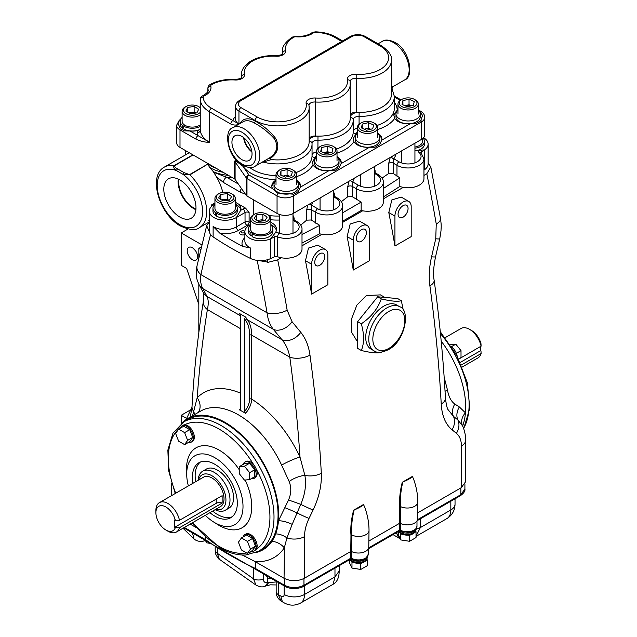 <?xml version="1.0" encoding="UTF-8"?>
<svg xmlns="http://www.w3.org/2000/svg" width="637" height="637" viewBox="0 0 637 637"><rect width="100%" height="100%" fill="white"/><g stroke="black" fill="none" stroke-linecap="round" stroke-linejoin="round"><path stroke-width="0.96" d="M397.958 110.105A12.167 7.023 0 0 0 395.983 113.943L395.983 116.714A12.167 7.023 0 0 0 408.142 123.737A12.167 7.023 0 0 0 420.309 116.714L420.309 113.943A12.167 7.023 0 0 0 418.724 110.472L418.334 110.599M395.983 113.943A12.167 7.023 0 0 0 408.142 120.966A12.167 7.023 0 0 0 420.309 113.943M316.661 157.044A12.167 7.023 0 0 0 314.686 160.882L314.686 163.653A12.167 7.023 0 0 0 326.845 170.676A12.167 7.023 0 0 0 339.011 163.653L339.011 160.882A12.167 7.023 0 0 0 337.419 157.411L337.029 157.538M314.686 160.882A12.167 7.023 0 0 0 326.845 167.905A12.167 7.023 0 0 0 339.011 160.882M411.359 105.782A5.725 3.304 0 0 0 405.976 105.463A5.725 3.304 0 0 0 405.013 105.75M401.907 99.372L400.944 99.921A10.184 5.876 0 0 0 398.053 103.29A10.184 5.876 0 0 0 397.958 104.086A10.184 5.876 0 0 0 407.457 109.946A10.184 5.876 0 0 0 418.238 104.874A10.184 5.876 0 0 0 418.334 104.086A10.184 5.876 0 0 0 415.348 99.921L414.384 99.372A8.83 5.096 0 0 0 401.907 99.372A8.83 5.096 0 0 0 399.399 102.286A8.83 5.096 0 0 0 406.963 108.027A8.83 5.096 0 0 0 416.893 103.656A8.83 5.096 0 0 0 414.384 99.372M407.258 106.753L402.035 104.42L402.918 100.638L409.034 99.197L414.257 101.53L413.373 105.312L407.258 106.753M402.918 104.818L402.918 100.638M404.917 105.71L409.034 104.739L409.034 99.197M409.034 104.739L411.375 105.782M330.062 152.721A5.725 3.304 0 0 0 324.679 152.394A5.725 3.304 0 0 0 323.715 152.689M320.602 146.311L319.647 146.86A10.184 5.876 0 0 0 316.756 150.228A10.184 5.876 0 0 0 316.661 151.017A10.184 5.876 0 0 0 326.16 156.885A10.184 5.876 0 0 0 336.941 151.813A10.184 5.876 0 0 0 337.029 151.017A10.184 5.876 0 0 0 334.051 146.86L333.087 146.311A8.83 5.096 0 0 0 320.602 146.311A8.83 5.096 0 0 0 318.102 149.225A8.83 5.096 0 0 0 325.658 154.958A8.83 5.096 0 0 0 335.595 150.595A8.83 5.096 0 0 0 333.087 146.311M325.961 153.692L320.73 151.359L321.621 147.577L327.737 146.128L332.96 148.461L332.076 152.243L325.961 153.692M321.621 151.757L321.621 147.577M323.62 152.649L327.737 151.678L327.737 146.128M327.737 151.678L330.077 152.721M414.934 147.028A10.184 5.876 0 0 0 422.498 141.342L422.498 138.715M185.144 125.401L183.751 126.222L183.751 128.993A12.167 7.023 0 0 0 200.241 129.311M182.11 117.375A12.167 7.023 0 0 0 180.136 121.221L180.136 123.992A12.167 7.023 0 0 0 182.5 128.156L183.751 127.623M183.751 126.222A12.167 7.023 0 0 0 200.241 126.54M180.136 121.221A12.167 7.023 0 0 0 182.5 125.385L182.5 128.156M184.101 124.709L182.5 125.385M264.275 220.76A5.725 3.304 0 0 0 259.609 220.091A5.725 3.304 0 0 0 257.388 220.641M254.012 221.127A8.83 5.096 0 0 0 266.465 221.652A8.83 5.096 0 0 0 267.365 214.462A8.83 5.096 0 0 0 266.935 214.191A8.83 5.096 0 0 0 254.45 214.191A8.83 5.096 0 0 0 254.012 221.127M254.45 214.191L253.486 214.749A10.184 5.876 0 0 0 250.508 218.905A10.184 5.876 0 0 0 252.985 222.751A10.184 5.876 0 0 0 264.244 224.415A10.184 5.876 0 0 0 270.876 218.905A10.184 5.876 0 0 0 268.392 215.059A10.184 5.876 0 0 0 267.89 214.749L266.935 214.191M250.508 218.905L250.508 228.882A10.184 5.876 0 0 0 252.985 232.728A10.184 5.876 0 0 0 264.244 234.392A10.184 5.876 0 0 0 270.876 228.882L270.876 218.905M265.016 220.681L258.526 221.397L254.203 218.515L256.369 214.908L262.858 214.191L267.182 217.074L265.016 220.681M256.369 219.956L256.369 214.908M256.998 220.386L262.858 219.733L262.858 214.191M264.379 220.752L262.858 219.733M276.012 180.51A12.167 7.023 0 0 0 274.029 184.348L274.029 187.119A12.167 7.023 0 0 0 286.196 194.142A12.167 7.023 0 0 0 298.363 187.119L298.363 184.348A12.167 7.023 0 0 0 296.77 180.876L296.38 181.004M274.029 184.348A12.167 7.023 0 0 0 286.196 191.371A12.167 7.023 0 0 0 298.363 184.348M289.413 176.186A5.725 3.304 0 0 0 284.03 175.868A5.725 3.304 0 0 0 283.067 176.154M279.954 169.776L278.998 170.334A10.184 5.876 0 0 0 276.108 173.702A10.184 5.876 0 0 0 276.012 174.49A10.184 5.876 0 0 0 285.511 180.359A10.184 5.876 0 0 0 296.293 175.279A10.184 5.876 0 0 0 296.38 174.49A10.184 5.876 0 0 0 293.402 170.334L292.439 169.776A8.83 5.096 0 0 0 279.954 169.776A8.83 5.096 0 0 0 277.453 172.699A8.83 5.096 0 0 0 285.01 178.432A8.83 5.096 0 0 0 294.947 174.06A8.83 5.096 0 0 0 292.439 169.776M285.312 177.158L280.081 174.825L280.973 171.042L287.088 169.601L292.311 171.934L291.428 175.716L285.312 177.158M280.973 175.223L280.973 171.042M282.971 176.115L287.088 175.143L287.088 169.601M287.088 175.143L289.421 176.186M457.207 356.33A9.34 5.391 -120 0 0 451.991 347.292M188.576 442.349A9.34 5.391 -120 0 0 191.379 442.046A9.34 5.391 -120 0 0 192.812 434.561A9.34 5.391 -120 0 0 186.705 426.328A9.34 5.391 -120 0 0 182.039 425.866A9.34 5.391 -120 0 0 180.375 428.144M191.379 442.046L192.398 441.457A9.34 5.391 -120 0 0 193.823 433.972A9.34 5.391 -120 0 0 187.724 425.739A9.34 5.391 -120 0 0 184.451 424.855A9.34 5.391 -120 0 0 183.05 425.277L182.039 425.866M251.384 478.61A9.34 5.391 -120 0 0 254.187 478.307A9.34 5.391 -120 0 0 255.612 470.823A9.34 5.391 -120 0 0 249.513 462.589A9.34 5.391 -120 0 0 244.839 462.128A9.34 5.391 -120 0 0 243.175 464.397M254.187 478.307L255.198 477.718A9.34 5.391 -120 0 0 256.265 469.158A9.34 5.391 -120 0 0 253.805 464.891A9.34 5.391 -120 0 0 250.532 462A9.34 5.391 -120 0 0 245.858 461.538L244.839 462.128M251.384 551.132A9.34 5.391 -120 0 0 254.187 550.83A9.34 5.391 -120 0 0 255.612 543.345A9.34 5.391 -120 0 0 249.513 535.112A9.34 5.391 -120 0 0 244.839 534.65A9.34 5.391 -120 0 0 243.175 536.919M254.187 550.83L255.198 550.241A9.34 5.391 -120 0 0 256.265 549.245A9.34 5.391 -120 0 0 250.532 534.523A9.34 5.391 -120 0 0 245.858 534.061L244.839 534.65M403.062 217.185A7.063 4.077 120 0 0 407.704 210.887A7.063 4.077 120 0 0 406.525 205.249A7.063 4.077 120 0 0 403.062 205.647A7.063 4.077 120 0 0 398.467 211.803A7.063 4.077 120 0 0 399.455 217.488A7.063 4.077 120 0 0 403.062 217.185M361.402 241.24A7.063 4.077 120 0 0 366.036 234.942A7.063 4.077 120 0 0 364.858 229.304A7.063 4.077 120 0 0 361.402 229.702A7.063 4.077 120 0 0 356.808 235.857A7.063 4.077 120 0 0 357.795 241.542A7.063 4.077 120 0 0 361.402 241.24M319.734 265.295A7.063 4.077 120 0 0 324.368 258.996A7.063 4.077 120 0 0 323.19 253.367A7.063 4.077 120 0 0 319.734 253.757A7.063 4.077 120 0 0 315.14 259.912A7.063 4.077 120 0 0 316.127 265.597A7.063 4.077 120 0 0 319.734 265.295M383.753 306.174A25.504 14.723 120 0 0 367.095 328.644A25.504 14.723 120 0 0 371.005 349.084L374.054 350.844A25.504 14.723 -60 0 1 370.145 330.412A25.504 14.723 -60 0 1 386.802 307.934A25.504 14.723 -60 0 1 399.558 306.668L396.509 304.908A25.504 14.723 120 0 0 383.753 306.174M403.309 310.299L401.334 300.688C397.679 301.834 391.007 301.245 381.316 298.896C377.661 308.969 370.989 317.266 361.298 323.803C364.332 334.449 364.332 343.343 361.298 350.493C371.021 352.842 377.693 353.439 381.316 352.285M384.852 297.423L380.44 294.883L366.331 295.576L356.863 305.115L351.536 318.938L351.839 332.657L357.636 342.029M241.519 232.632A1.959 1.131 0 0 0 244.29 232.632A1.959 1.131 0 0 0 244.29 231.032L244.887 231.374L244.29 231.032A1.959 1.131 0 0 0 241.519 231.032A1.959 1.131 0 0 0 241.519 232.632M244.879 234.599A3.392 1.959 180 0 1 240.507 234.392A3.392 1.959 180 0 1 239.512 233.007A3.392 1.959 180 0 1 240.507 231.621L241.519 231.032M415.451 531.043A8.337 4.809 180 0 1 414.663 532.476A8.337 4.809 180 0 1 410.921 534.634A8.337 4.809 180 0 1 407.72 535.136A8.337 4.809 180 0 1 402.608 534.339A8.337 4.809 180 0 1 401.31 533.734A8.337 4.809 180 0 1 400.259 532.986A8.337 4.809 180 0 1 398.993 531.154A2.301 1.33 60 0 0 399.479 530.095L399.479 523.359M366.673 559.206A8.337 4.809 180 0 1 365.885 560.64A8.337 4.809 180 0 1 362.142 562.797A8.337 4.809 180 0 1 358.934 563.299A8.337 4.809 180 0 1 353.822 562.503A8.337 4.809 180 0 1 352.532 561.898A8.337 4.809 180 0 1 351.473 561.149A8.337 4.809 180 0 1 350.215 559.318L351.99 559.31C359.945 562.511 365.351 560.831 368.202 554.27L368.202 549.03M416.072 528.965L416.072 529.156A8.87 5.12 180 0 1 410.602 533.886A8.87 5.12 180 0 1 400.936 532.779A8.87 5.12 180 0 1 399.025 531.139M415.698 529.466A8.87 5.12 180 0 1 400.936 531.6A8.87 5.12 180 0 1 400.004 530.971M367.294 557.12L367.294 557.319A8.87 5.12 180 0 1 361.824 562.049A8.87 5.12 180 0 1 352.157 560.942A8.87 5.12 180 0 1 350.246 559.302M366.912 557.622A8.87 5.12 180 0 1 352.157 559.764A8.87 5.12 180 0 1 351.226 559.135M471.555 330.507L469.525 329.337L471.555 330.507A14.102 8.138 60 0 1 480.999 343.773L481.094 346.178A16.976 9.802 -120 0 0 469.525 329.337L469.525 329.337A16.976 9.802 -120 0 0 461.037 328.493L445.215 337.626M179.475 527.707L222.13 503.079A4.515 2.604 0 0 0 216.214 503.318L174.689 527.285L174.689 519.896L175.318 520.262A14.102 8.138 -120 0 0 165.875 506.988A14.102 8.138 -120 0 0 155.906 512.745A14.102 8.138 -120 0 0 165.875 530.016A14.102 8.138 -120 0 0 175.318 527.651L179.475 527.707A16.976 9.802 60 0 1 176.393 532.03A16.976 9.802 60 0 1 167.905 531.186L165.875 530.016L167.905 531.186M155.906 512.745L155.906 510.404A16.976 9.802 60 0 1 159.425 502.633A16.976 9.802 60 0 1 167.905 503.469A16.976 9.802 60 0 1 179.475 520.31L222.13 495.69L222.13 503.079M215.513 509.449A19.691 11.37 -120 0 0 225.824 497.808A19.691 11.37 -120 0 0 212.01 475.791A19.691 11.37 -120 0 0 198.537 480.043M198.123 480.282A22.566 13.027 60 0 1 202.765 471.149A22.566 13.027 60 0 1 214.048 472.272A22.566 13.027 60 0 1 228.787 492.154A22.566 13.027 60 0 1 225.331 510.237A22.566 13.027 60 0 1 215.099 509.688M176.393 532.03L220.498 506.566A16.976 9.802 -120 0 0 223.101 492.966A16.976 9.802 -120 0 0 212.01 478.005A16.976 9.802 -120 0 0 203.529 477.169L159.425 502.633M202.765 471.149L206.332 469.095A22.566 13.027 60 0 1 217.615 470.21A22.566 13.027 60 0 1 232.354 490.092A22.566 13.027 60 0 1 228.898 508.175L225.331 510.237M462.191 367.031L478.013 357.89A16.976 9.802 -120 0 0 481.094 353.567L480.999 351.17L480.37 350.804L480.37 346.592M461.331 364.977L481.094 353.567M458.64 359.141L481.094 346.178M188.361 485.92A39.812 22.988 60 0 1 186.737 475.56A39.812 22.988 60 0 1 214.86 457.716A39.812 22.988 60 0 1 243.008 506.479A39.812 22.988 60 0 1 214.86 522.73A39.812 22.988 60 0 1 213.499 521.91A39.812 22.988 60 0 1 205.337 515.317M186.737 475.56L186.545 470.767A46.135 26.635 60 0 1 219.128 450.088A46.135 26.635 60 0 1 239.233 469.7M245.126 480.019A46.135 26.635 60 0 1 248.342 521.385A46.135 26.635 60 0 1 219.128 525.429A46.135 26.635 60 0 1 217.551 524.474L213.499 521.91M232.059 516.83A31.762 18.338 60 0 1 217.615 514.569A31.762 18.338 60 0 1 212.678 511.081M195.702 481.683A31.762 18.338 60 0 1 200.416 462.024M192.947 483.276A31.762 18.338 60 0 1 198.975 462.717A31.762 18.338 60 0 1 214.86 464.293A31.762 18.338 60 0 1 235.61 492.282A31.762 18.338 60 0 1 230.737 517.73A31.762 18.338 60 0 1 214.86 516.161A31.762 18.338 60 0 1 209.923 512.674M402.273 482.273L412.354 476.452L413.333 478.435C416.311 486.541 417.8 494.416 417.8 502.067A10.351 5.876 179.2 0 1 417.8 502.075L417.553 518.98A10.351 5.972 180 0 1 414.52 523.128A10.351 5.972 180 0 1 400.283 523.343L399.495 523.351A1293.452 746.779 -120 0 0 399.741 506.59C399.208 499.066 400.052 490.96 402.273 482.273L402.815 482.018C400.729 490.84 399.972 499.026 400.538 506.582A1293.994 747.09 60 0 1 400.283 523.343M412.354 476.452A10.351 1.839 157.3 0 1 409.034 479.048A10.351 1.839 157.3 0 1 402.815 482.018M353.623 510.213L363.448 504.536L364.555 506.71C367.533 514.863 369.022 522.794 369.022 530.486A10.351 5.876 179.2 0 1 369.022 530.494L368.775 547.135A10.351 5.972 180 0 1 365.742 551.284A10.351 5.972 180 0 1 351.505 551.507L350.716 551.515A1293.452 746.779 -120 0 0 350.963 535C350.398 527.356 351.282 519.091 353.623 510.213L354.156 509.958C351.958 518.956 351.154 527.301 351.751 534.992A1293.994 747.09 60 0 1 351.505 551.507L351.513 558.259A9.77 5.645 0 0 0 362.166 559.477A9.77 5.645 0 0 0 368.202 554.27M363.448 504.536A10.351 1.823 157.3 0 1 360.16 507.076A10.351 1.823 157.3 0 1 354.156 509.958M258.526 551.308L262.587 548.959A74.736 43.149 -120 0 0 274.045 489.073A74.736 43.149 -120 0 0 225.227 423.223A74.736 43.149 -120 0 0 187.859 419.52L183.79 421.869A74.736 43.149 60 0 1 221.158 425.564A74.736 43.149 60 0 1 269.984 491.422A74.736 43.149 60 0 1 258.526 551.308L245.763 555.002C237.466 555.392 228.787 552.972 219.725 547.748L192.223 522.897M256.353 552.43A75.636 43.666 -120 0 0 271.872 541.386A14.372 11.299 -146 0 1 284.317 547.844A87.914 50.761 60 0 1 255.118 561.579L242.275 555.018M271.872 541.386A75.636 43.666 -120 0 0 275.662 533.902A75.636 43.666 -120 0 0 278.473 520.803A75.636 43.666 -120 0 0 225.227 422.482A75.636 43.666 -120 0 0 187.405 418.732A75.636 43.666 -120 0 0 181.736 423.183M245.5 413.349L244.536 411.502C247.785 407.576 249.473 403.436 249.616 399.096A1.433 0.828 0 0 1 251.647 399.096A90.008 51.971 60 0 1 299.995 457.071A1279.08 738.482 -120 0 0 289.803 357.15L251.647 335.126L251.647 399.096C251.44 404.161 249.393 408.914 245.5 413.349A76.838 44.359 -120 0 0 242.498 411.526A76.838 44.359 -120 0 0 239.504 409.894L240.468 408.771M309.98 355.088A14.372 6.776 -7.8 0 1 289.803 357.15C288.521 350.135 285.917 344.338 281.992 339.76L273.313 329.313C269.969 325.061 267.882 319.559 267.054 312.807A14.372 6.322 -9.7 0 0 287.144 310.147L292.065 321.717L300.768 332.323C305.609 338.287 308.674 345.875 309.98 355.088A1293.452 746.779 60 0 1 321.311 473.243A14.372 7.755 -3.1 0 1 304.868 475.353L299.995 457.071A14.372 1.807 -24.9 0 0 281.626 465.121A75.636 43.666 -120 0 0 238.437 414.854A75.636 43.666 -120 0 0 200.615 411.104L187.405 418.732M195.591 250.851L192.955 248.096M192.398 247.737A7.333 4.228 -120 0 0 188.735 247.371A7.333 4.228 -120 0 0 187.604 253.247A7.333 4.228 -120 0 0 192.398 259.705A7.333 4.228 -120 0 0 196.061 260.071A7.333 4.228 -120 0 0 197.183 254.195A7.333 4.228 -120 0 0 192.398 247.737M189.715 429.68L183.703 426.217L178.623 429.147L175.621 433.423L178.623 441.162L184.626 444.626L189.715 441.696L192.716 437.42L189.715 429.68L184.626 432.619L178.623 429.147M249.513 463.282L244.313 463.744L239.233 466.682L239.233 473.617L244.433 480.083L249.632 479.621L254.712 476.683L254.712 469.748L249.513 463.282L244.433 466.212L239.233 466.682M255.517 546.204L252.515 538.464L246.511 535L241.431 537.931L238.429 542.206L241.431 549.946L247.435 553.41L250.437 549.142L255.517 546.204L252.515 550.479L247.435 553.41M311.604 264.22L311.604 294.111L327.864 284.723L327.864 254.832A11.498 6.641 120 0 0 325.483 249.569A11.498 6.641 120 0 0 316.621 252.65A11.498 6.641 120 0 0 311.604 264.22L305.465 260.676A1293.452 746.779 60 0 1 311.604 294.111M401.334 300.688L397.679 298.57L377.661 296.786L357.636 321.685L357.636 348.383L361.298 350.493M381.316 298.896L377.661 296.786M361.298 323.803L357.636 321.685M325.483 249.569L317.871 245.173L308.491 248.064L305.465 260.676M353.272 270.056L369.532 260.668L369.532 230.777A11.498 6.641 120 0 0 367.151 225.514A11.498 6.641 120 0 0 358.289 228.595A11.498 6.641 120 0 0 353.272 240.165L353.272 270.056A1293.452 746.779 60 0 0 347.133 236.622L350.159 224.009L359.539 221.119L367.151 225.514M417.673 512.857L461.268 487.687A1293.452 746.779 -120 0 0 461.459 445.996C461.339 440.255 459.659 436.034 456.418 433.319L452.031 429.784C445.526 424.338 441.927 415.746 441.226 404.017A14.372 7.755 -3.1 0 0 445.43 398.141L445.43 398.141C443.376 359.531 439.602 320.188 434.123 280.105L434.123 280.105C433.009 274.929 433.494 267.102 435.581 256.623L439.793 238.628L441.003 230.833C441.099 226.979 441.632 226.971 440.493 218.419L430.819 166.99L428.12 162.961M441.226 404.017A1293.452 746.779 -120 0 0 429.895 285.854C428.661 276.697 429.219 267.014 431.575 256.799L435.74 238.764L436.257 224.057A14.372 6.322 -9.7 0 0 440.493 218.419M258.837 260.549L268.488 262.213L277.692 259.856L281.323 257.762M302.01 245.818L321.932 234.32M342.61 222.377L362.66 210.799M383.347 198.855L403.269 187.358M423.955 175.414L426.814 173.766L430.819 166.99M321.311 473.243C321.828 485.107 319.089 497.362 313.093 509.998L309.025 518.414C306.023 524.721 304.526 530.78 304.558 536.585A1293.452 746.779 60 0 1 304.367 578.277L350.716 551.515L350.7 558.259L351.513 558.259A2.301 1.33 120 0 0 351.99 559.31M368.895 541.02L399.495 523.351M394.932 246.001L411.191 236.614L411.191 206.722A11.498 6.641 120 0 0 408.811 201.459A11.498 6.641 120 0 0 399.956 204.533A11.498 6.641 120 0 0 394.932 216.11L394.932 246.001A1293.452 746.779 60 0 0 388.793 212.559L391.819 199.954L401.199 197.064L408.811 201.459M209.31 222.01L206.683 225.641L209.422 232.019M191.753 532.508L192.493 533.193A7.182 4.148 0 0 0 194.189 533.917M217.305 548.115L217.305 553.274L219.327 559.262L255.97 585.077L253.47 578.778A7.182 4.148 -0 0 0 263.312 578.953C263.479 581.764 264.817 582.982 267.333 582.616L276.171 581.979M205.496 540.518A7.182 3.583 -110 0 0 205.504 540.51L202.98 541.227C199.238 541.737 196.228 540.94 193.966 538.838L192.493 532.938M278.273 582.465L278.273 594.576L281.084 601.057L284.094 602.809A14.372 8.297 -60 0 1 281.116 596.232A4.308 2.492 -120 0 0 284.166 594.472L284.166 585.865M304.494 585.714L304.494 594.472A18.68 10.789 60 0 1 300.624 603.024L333.143 584.248L334.974 576.875L334.974 568.116M420.34 518.829L420.34 527.587L416.025 536.227M304.367 578.277C297.598 581.493 290.822 581.493 284.038 578.277A1279.08 738.482 -120 0 0 284.317 547.844L286.921 537.931A14.372 8.177 -0.7 0 0 304.558 536.585M255.118 561.579L284.038 578.277M190.168 524.084L195.87 527.372M461.459 445.996A14.372 8.177 -0.7 0 0 465.671 440.119L465.48 481.93L461.268 487.687M190.805 409.742L181.203 415.292L181.203 423.565M187.955 229.033L181.203 232.935L181.203 265.326L186.625 268.456L198.824 304.454M191.968 407.33L186.625 418.421L181.203 415.292M181.203 232.935L201.81 244.831M201.3 246.965L198.824 248.39L198.824 257.659M198.824 284.174L198.824 332.618M240.109 314.431L239.448 313.492L245.548 317.019L247.562 319.878L281.992 339.76A14.372 9.794 -39.6 0 0 300.768 332.323M210.584 234.543A1279.08 738.482 -120 0 0 200.942 274.643C200.161 280.415 200.798 285.073 202.845 288.625L207.033 296.476C208.498 299.685 208.618 304.048 207.391 309.574A14.372 9.579 -170.8 0 1 203.37 301.397L203.37 301.397C203.951 295.504 203.888 292.494 203.187 292.351L203.187 292.351A14.372 12.557 151.7 0 0 207.033 296.476L240.428 315.761M192.549 415.762L197.199 397.727A14.372 11.593 -135.1 0 1 198.29 412.45M289.15 481.508A14.372 5.462 -21.5 0 1 304.868 475.353C306.461 484.709 305.091 494.384 300.752 504.361L292.192 524.347A14.372 4.578 -157.3 0 0 278.473 520.803L288.513 500.045C291.284 493.651 291.499 487.472 289.15 481.508L281.626 465.121M444.156 377.239L447.493 390.099C448.655 396.732 451.1 401.382 454.802 404.033L459.349 406.963L465.456 412.848A75.636 43.666 -120 0 0 441.202 341.121M462.653 425.946L462.653 425.946A75.636 43.666 -120 0 0 465.456 412.848A14.372 11.737 154.9 0 0 462.558 425.882L462.558 425.898M257.165 260.382A1279.08 738.482 -120 0 1 267.054 312.807L200.942 274.643A14.372 9.889 -167.9 0 1 197.048 265.764A14.372 9.889 -167.9 0 1 197.048 265.756C196.292 268.177 196.124 271.903 196.546 276.944C196.554 278.321 197.343 280.79 198.927 284.373L203.187 292.351M292.065 321.717A14.372 9.682 -39.8 0 1 273.313 329.313L202.845 288.625A14.372 12.629 152.2 0 1 198.927 284.373M194.556 414.607A14.372 11.633 -161.5 0 0 193.433 411.016A14.372 8.807 -176.7 0 1 192 406.804L192 406.804C194.07 370.479 197.852 335.341 203.37 301.397M292.192 524.347L286.921 537.931A14.372 9.985 -152.3 0 0 275.662 533.902M456.418 433.319A14.372 11.506 -51.6 0 0 457.876 419.95L462.542 425.858C462.709 425.492 466.005 434.323 465.671 440.119L465.671 440.119M459.349 406.963A14.372 11.275 129.3 0 0 457.876 419.95L453.369 416.248L448.265 409.886C447.23 408.93 446.29 405.013 445.43 398.141M429.895 285.854A14.372 6.776 -7.8 0 0 434.123 280.105M431.575 256.799A14.372 1.608 13.4 0 0 435.581 256.623M435.74 238.764A14.372 1.513 12.9 0 0 439.793 238.628M288.513 500.045A14.372 0.597 -159.7 0 1 300.752 504.361A14.372 0.804 25.9 0 0 313.093 509.998M452.031 429.784A14.372 11.466 -51.7 0 0 453.369 416.248A14.372 10.614 131.2 0 1 454.802 404.033M445.056 391.301A14.372 3.671 168.9 0 1 447.493 390.099M240.468 409.153L239.504 409.894L240.468 409.153L240.468 316.43L239.799 313.842M244.536 411.502L244.536 318.779L245.548 317.019M198.824 248.39L200.703 249.473M207.742 222.815A13.926 8.042 0 0 0 208.498 222.711M174.689 527.285L175.318 527.651M175.318 520.262L179.475 520.31M395.481 533.177L398.388 534.467M368.202 552.032L368.927 548.513M253.47 568.196L253.47 578.778L217.305 553.274A7.182 4.148 180 0 1 215.195 550.336L215.863 554.485C217.703 557.837 218.857 559.429 219.327 559.262M202.98 541.227A7.182 4.889 -101.1 0 0 204.931 540.12M276.171 584.957L270.335 584.83L266.656 585.737A7.182 3.456 -111.6 0 0 268.177 582.433M266.656 585.737L264.108 586.526A7.182 4.833 -102.3 0 0 267.333 582.616L267.333 577.552M366.824 558.96L367.246 559.859L365.885 560.64M362.142 562.797L360.789 563.586L358.934 563.299M353.822 562.503L351.974 562.216L351.473 561.149M367.246 559.859L367.246 565.72L360.789 569.446L351.974 568.085L349.609 562.997L349.609 559.668M360.789 569.446L360.789 563.586M351.974 568.085L351.974 562.216M415.603 530.796L416.025 531.696L414.663 532.476M410.921 534.634L409.567 535.422L407.72 535.136M402.608 534.339L400.753 534.053L400.259 532.986M416.025 531.696L416.025 537.564L409.567 541.291L400.753 539.921L398.388 534.833L398.388 531.505M409.567 541.291L409.567 535.422M400.753 539.921L400.753 534.053M210.329 543.393L206.579 542.812L206.579 541.068M206.579 542.812L205.464 540.431M271.68 578.659L267.548 578.014L267.548 576.27M267.548 578.014L266.441 575.633M460.209 362.445L480.37 350.804M250.437 549.142L247.435 541.402L252.515 538.464M247.435 541.402L241.431 537.931M249.632 479.621L249.632 472.686L244.433 466.212M249.632 472.686L254.712 469.748M184.626 444.626L187.628 440.358L192.716 437.42M187.628 440.358L184.626 432.619M458.568 358.989L461.013 357.58L461.013 350.645L456.363 353.328M461.013 350.645L455.805 344.179L451.569 346.624M455.805 344.179L450.359 344.784M357.309 133.571A12.167 7.023 0 0 0 355.335 137.417L355.335 140.188A12.167 7.023 0 0 0 367.493 147.211A12.167 7.023 0 0 0 379.66 140.188L379.66 137.417A12.167 7.023 0 0 0 378.067 133.937L377.677 134.073M355.335 137.417A12.167 7.023 0 0 0 367.493 144.44A12.167 7.023 0 0 0 379.66 137.417M418.366 150.205A12.167 7.023 0 0 0 424.481 144.113L424.481 141.342A12.167 7.023 0 0 0 423.143 138.149M414.934 148.206A12.167 7.023 0 0 0 424.481 141.342M370.71 129.255A5.725 3.304 0 0 0 365.327 128.929A5.725 3.304 0 0 0 364.364 129.223M361.259 122.837L360.295 123.395A10.184 5.876 0 0 0 357.405 126.763A10.184 5.876 0 0 0 357.309 127.551A10.184 5.876 0 0 0 366.808 133.42A10.184 5.876 0 0 0 377.59 128.34A10.184 5.876 0 0 0 377.677 127.551A10.184 5.876 0 0 0 374.699 123.395L373.736 122.837A8.83 5.096 0 0 0 361.259 122.837A8.83 5.096 0 0 0 358.75 125.76A8.83 5.096 0 0 0 366.315 131.493A8.83 5.096 0 0 0 376.244 127.129A8.83 5.096 0 0 0 373.736 122.837M366.609 130.227L361.378 127.886L362.27 124.111L368.385 122.662L373.608 124.995L372.725 128.778L366.609 130.227M362.27 128.284L362.27 124.111M364.268 129.176L368.385 128.204L368.385 122.662M368.385 128.204L370.726 129.247M228.707 200.225A5.725 3.304 0 0 0 224.041 199.556A5.725 3.304 0 0 0 221.819 200.106M218.451 200.591A8.83 5.096 0 0 0 230.897 201.117A8.83 5.096 0 0 0 231.796 193.927A8.83 5.096 0 0 0 231.366 193.656A8.83 5.096 0 0 0 218.881 193.656A8.83 5.096 0 0 0 218.451 200.591M218.881 193.656L217.918 194.213A10.184 5.876 0 0 0 214.94 198.37A10.184 5.876 0 0 0 217.424 202.216A10.184 5.876 0 0 0 228.675 203.88A10.184 5.876 0 0 0 235.308 198.37A10.184 5.876 0 0 0 232.823 194.524A10.184 5.876 0 0 0 232.322 194.213L231.366 193.656M214.94 198.37L214.94 208.347A10.184 5.876 0 0 0 217.424 212.193A10.184 5.876 0 0 0 228.675 213.857A10.184 5.876 0 0 0 235.308 208.347L235.308 198.37M229.447 200.145L222.958 200.862L218.634 197.98L220.8 194.373L227.29 193.656L231.613 196.538L229.447 200.145M220.8 199.421L220.8 194.373M221.429 199.851L227.29 199.198L227.29 193.656M228.81 200.217L227.29 199.198M241.988 136.501A14.213 8.201 -120 0 0 235.037 135.713A14.213 8.201 -120 0 0 232.664 147.051A14.213 8.201 -120 0 0 241.988 159.712A14.213 8.201 -120 0 0 249.25 160.325A14.213 8.201 -120 0 0 251.233 148.891A14.213 8.201 -120 0 0 241.988 136.501M243.613 137.592A13.735 7.931 -120 0 0 251.91 151.956M244.138 138.014A13.019 7.517 -120 0 0 251.806 151.287M255.158 166.225C252.467 168.264 248.271 167.937 242.586 165.262C227.791 158.072 222.894 130.545 232.887 127.639A22.279 12.859 60 0 1 244.027 128.746A22.279 12.859 60 0 1 258.574 148.373A22.279 12.859 60 0 1 255.158 166.225L269.3 158.04C277.175 152.737 278.831 146.271 274.26 138.627C268.48 132.217 261.783 126.97 254.187 122.877A1.433 0.828 120 0 0 255.206 121.118C263.224 125.513 270.024 131.254 275.614 138.34C279.794 146.566 277.899 153.366 269.929 158.748L271.521 159.569L261.68 162.459M391.492 64.241L391.906 79.736L391.492 87.396M391.317 87.595C392.806 86.911 393.037 86.56 392.018 86.544M392.193 87.11L404.551 79.975A22.279 12.859 -120 0 0 407.967 62.123A22.279 12.859 -120 0 0 393.411 42.496A22.279 12.859 -120 0 0 382.272 41.389L378.075 43.818M393.777 114.564L394.669 118.426A14.372 8.297 0 0 0 397.982 121.412A14.372 8.297 0 0 0 410.18 123.753L415.698 123.777L420.372 121.078L420.89 120.226L422.514 115.615L420.133 111.164L418.31 109.994M393.777 114.509L397.233 110.145A14.372 8.297 0 0 1 397.958 109.691M396.556 111.809A14.372 8.297 0 0 0 393.857 115.838M357.309 133.157A14.372 8.297 0 0 0 356.075 133.969L353.121 138.34L353.861 141.637A14.372 8.297 0 0 0 357.333 144.878A14.372 8.297 0 0 0 369.532 147.227L375.05 147.243L379.724 144.543L381.722 140.188A14.372 8.297 0 0 0 381.866 139.009A14.372 8.297 0 0 0 377.677 133.157M355.908 135.275A14.372 8.297 0 0 0 353.193 139.399M316.661 156.622A14.372 8.297 0 0 0 314.925 157.849L312.472 162.069L313.054 164.816A14.372 8.297 0 0 0 316.685 168.351A14.372 8.297 0 0 0 328.883 170.692L334.401 170.716L339.075 168.017L341.074 163.653A14.372 8.297 0 0 0 341.217 162.483A14.372 8.297 0 0 0 337.029 156.622M315.259 158.748A14.372 8.297 0 0 0 312.528 162.945M276.012 180.096A14.372 8.297 0 0 0 271.824 185.948A14.372 8.297 0 0 0 272.62 188.671L276.036 192.127L278.273 193.067L293.753 194.181L298.427 191.482L300.425 187.119A14.372 8.297 0 0 0 300.568 185.948A14.372 8.297 0 0 0 296.38 180.096M274.611 182.214A14.372 8.297 0 0 0 271.864 186.537M341.758 41.421L334.473 37.217A28.745 16.594 0 0 0 315.594 32.376A2.874 1.656 0 0 0 313.229 32.981A18.68 10.789 180 0 1 296.157 36.803A2.874 1.656 0 0 0 293.705 37.28A28.745 16.594 0 0 0 285.567 50.729A8.623 4.977 180 0 1 276.068 56.215A28.745 16.594 0 0 0 244.409 74.489A8.623 4.977 180 0 1 234.91 79.975A28.745 16.594 0 0 0 211.619 84.673A2.874 1.656 0 0 0 210.791 86.091A18.68 10.789 180 0 1 204.166 95.948A2.874 1.656 0 0 0 203.123 97.31A28.745 16.594 0 0 0 211.508 108.21L238.947 124.048C236.653 125.378 233.946 125.378 230.817 124.048L209.469 111.73L209.469 142.242C205.218 142.393 200.727 141.366 195.989 139.145A2.874 1.656 -60 0 1 198.019 135.625A34.494 19.914 180 0 1 197.382 132.679A8.623 4.977 180 0 1 198.115 130.402A14.372 8.297 0 0 1 190.025 131.015L209.469 142.242A31.619 18.258 0 0 1 200.249 130.251A2.874 2.341 -5 0 1 197.382 132.679M195.989 139.145L180 129.916L180 147.402L234.464 178.846L234.464 161.36L236.024 159.791M350.151 81.902A31.619 18.258 180 0 1 350.334 83.861A31.619 18.258 180 0 1 315.331 102.008A5.749 3.32 0 0 0 308.961 105.312A2.874 2.333 169.4 0 1 308.993 105.662A31.619 18.258 180 0 1 309.176 107.621L309.176 141.653A31.619 18.258 180 0 1 271.521 159.569M391.492 83.423L391.492 94.125A31.619 18.258 180 0 1 359.149 112.375L359.077 116.38A34.494 19.914 180 0 0 394.367 96.474L392.066 88.774L391.492 90.096M391.492 83.312L391.492 60.101A31.619 18.258 180 0 1 356.481 78.247A5.749 3.32 0 0 0 350.119 81.544L350.334 117.893A31.619 18.258 180 0 1 317.99 136.143A31.619 18.258 180 0 1 315.331 136.039A5.749 3.32 0 0 0 309.176 138.436M350.334 117.104A8.623 4.977 180 0 1 359.149 112.375A31.619 18.258 180 0 1 356.481 112.279A5.749 3.32 0 0 0 350.334 114.676M234.464 161.36A2.874 1.656 180 0 1 235.101 161.917C235.586 160.922 238.166 162.347 242.824 166.185L249.011 175.04A2.874 1.656 -60 0 0 246.981 178.559L246.981 196.045L277.055 213.411L277.055 195.925L246.981 178.559A2.874 1.656 0 0 1 246.344 178.01L235.101 161.917L235.101 179.395L246.344 195.495L246.344 178.01A2.874 2.174 -34.9 0 1 249.011 175.04L272.62 188.671M293.315 213.411L421.36 139.479L421.36 121.993L293.315 195.925L293.315 213.411A11.498 6.641 180 0 1 277.055 213.411M420.89 120.226A2.874 1.656 -120 0 1 421.36 121.993A11.498 6.641 180 0 0 424.728 117.304L424.728 134.789A11.498 6.641 180 0 1 421.36 139.479M246.981 196.045A2.874 1.656 180 0 1 246.344 195.495M235.101 179.395A2.874 1.656 0 0 0 234.464 178.846M180 147.402A11.498 6.641 180 0 1 176.632 142.712L176.632 125.226A11.498 6.641 180 0 0 180 129.916A2.874 1.656 120 0 1 180.311 128.499L184.165 130.832L190.025 131.015M235.579 116.722A14.372 8.297 180 0 0 232.847 120.528A2.874 1.656 120 0 0 230.817 124.048M200.241 129.51L198.115 130.402M180.311 128.499L177.93 123.204L180.064 119.637A11.116 6.418 180 0 1 180.271 119.517L180.574 119.342M243.438 165.724A2.874 1.656 -60 0 1 242.824 166.185L243.764 165.891M180.064 119.637A14.372 8.297 0 0 0 177.946 123.602M300.537 186.537A14.372 8.297 0 0 0 297.79 182.214M341.185 163.064A14.372 8.297 0 0 0 338.438 158.748M381.834 139.599A14.372 8.297 0 0 0 379.087 135.275M422.49 116.181A14.372 8.297 0 0 0 419.735 111.809M359.077 124.239L359.077 116.38A5.749 3.32 0 0 0 353.201 119.7A2.874 2.349 177.7 0 1 353.201 119.78A34.494 19.914 180 0 1 353.209 120.234A34.494 19.914 180 0 1 317.919 140.148A5.749 3.32 0 0 0 312.042 143.46A2.874 2.349 177.7 0 1 312.042 143.54A34.494 19.914 180 0 1 312.05 144.002A34.494 19.914 180 0 1 263.224 162.109A1.433 0.836 75.4 0 0 262.946 161.734M269.3 158.04L269.929 158.748M195.758 113.044A5.725 3.304 0 0 0 190.933 112.47A5.725 3.304 0 0 0 189.054 112.956M200.241 107.916A8.83 5.096 0 0 0 198.664 106.602A8.83 5.096 0 0 0 198.537 106.53A8.83 5.096 0 0 0 186.06 106.53L185.096 107.08A10.184 5.876 0 0 0 182.11 111.244L182.11 121.221A10.184 5.876 0 0 0 184.945 125.29A10.184 5.876 0 0 0 200.241 124.9M182.11 111.244A10.184 5.876 0 0 0 184.945 115.313A10.184 5.876 0 0 0 200.241 114.915M200.241 107.565A10.184 5.876 0 0 0 199.644 107.167A10.184 5.876 0 0 0 199.5 107.08A10.184 5.876 0 0 0 199.349 107M186.06 106.53A8.83 5.096 0 0 0 185.932 113.657A8.83 5.096 0 0 0 200.241 112.351M196.873 112.884L190.455 113.792L185.877 111.045L187.724 107.382L194.142 106.467L198.712 109.222L196.873 112.884M187.724 112.152L187.724 107.382M188.759 112.773L194.142 112.008L194.142 106.467M195.838 113.036L194.142 112.008M253.534 233.07L252.141 233.883L252.141 236.653A12.167 7.023 0 0 0 265.382 238.134A12.167 7.023 0 0 0 272.859 231.653L272.859 228.882A12.167 7.023 0 0 0 270.876 225.044M250.508 225.044A12.167 7.023 0 0 0 248.526 228.882L248.526 231.653A12.167 7.023 0 0 0 250.898 235.817L252.141 235.292M252.141 233.883A12.167 7.023 0 0 0 265.382 235.364A12.167 7.023 0 0 0 272.859 228.882M248.526 228.882A12.167 7.023 0 0 0 250.898 233.046L250.898 235.817M252.491 232.37L250.898 233.046M217.965 212.535L216.572 213.347L216.572 216.118A12.167 7.023 0 0 0 229.814 217.599A12.167 7.023 0 0 0 237.29 211.118L237.29 208.347A12.167 7.023 0 0 0 235.308 204.509M214.94 204.509A12.167 7.023 0 0 0 212.957 208.347L212.957 211.118A12.167 7.023 0 0 0 215.33 215.282L216.572 214.757M216.572 213.347A12.167 7.023 0 0 0 229.814 214.828A12.167 7.023 0 0 0 237.29 208.347M212.957 208.347A12.167 7.023 0 0 0 215.33 212.511L215.33 215.282M216.922 211.834L215.33 212.511M414.934 150.77A15.806 9.125 0 0 0 418.127 150.26L424.497 149.934L424.497 169.761A15.806 9.125 0 0 0 428.12 163.948L428.12 144.113A15.806 9.125 180 0 1 424.497 149.934A1149.737 663.794 180 0 1 421.63 151.925L421.63 153.334M179.897 179.929A22.757 13.138 -120 0 0 168.765 178.663A22.757 13.138 -120 0 0 164.967 196.817A22.757 13.138 -120 0 0 179.897 217.082A22.757 13.138 -120 0 0 191.514 218.069A22.757 13.138 -120 0 0 194.699 199.755A22.757 13.138 -120 0 0 179.897 179.929M178.209 179.053A22.168 12.804 -120 0 0 193.736 208.618A22.168 12.804 -120 0 0 195.901 209.692M178.822 179.347A21.332 12.31 -120 0 0 193.736 207.933A21.332 12.31 -120 0 0 195.957 209.016M189.547 174.618A1.433 0.828 60 0 1 189.874 174.872A34.971 20.193 60 0 1 199.421 227.624C196.108 230.658 189.802 230.132 180.494 226.031C159.744 214.988 147.346 175.987 164.45 167.045A34.971 20.193 60 0 1 173.997 165.7C173.288 167.531 174.156 169.187 176.616 170.676A32.097 18.537 -120 0 0 157.259 187.334A32.097 18.537 -120 0 0 179.897 224.718A32.097 18.537 -120 0 0 202.534 213.475A32.097 18.537 -120 0 0 183.185 174.466A1.433 0.828 -60 0 1 184.204 172.707L189.547 174.618L208.06 163.932L189.874 174.872L183.185 174.466L176.616 170.676A1.433 0.828 120 0 1 177.627 168.916C175.708 168.072 174.61 167.045 174.323 165.827L193.122 154.974M240.698 210.345L243.008 209.008A5.749 3.32 180 0 1 245.587 208.148L238.883 204.278A15.806 9.125 0 0 1 240.929 208.769A15.806 9.125 0 0 1 240.698 210.345L236.303 217.575L236.303 226.963A2.874 1.656 -120 0 0 238.334 230.483A18.68 10.789 180 0 1 219.869 233.206L213.124 226.446A15.806 9.125 0 0 0 213.944 226.963A15.806 9.125 0 0 0 236.303 226.963L245.038 221.915L245.038 212.527L236.303 217.575A15.806 9.125 180 0 1 219.072 219.55A15.806 9.125 180 0 1 209.31 211.118L209.31 230.952A15.806 9.125 0 0 0 213.124 236.892A344.92 199.134 0 0 0 250.397 258.415A15.806 9.125 0 0 0 270.765 258.518A1149.737 663.794 0 0 0 274.221 256.862L274.221 237.036A1149.737 663.794 180 0 1 270.765 238.692A15.806 9.125 180 0 1 253.956 239.91A15.806 9.125 180 0 1 244.879 231.653L244.879 241.041A15.806 9.125 0 0 0 249.513 247.498A15.806 9.125 0 0 0 250.397 247.968L242.761 246.423A18.68 10.789 180 0 1 244.879 237.641M223.117 172.293A33.052 19.086 180 0 1 209.979 167.642A33.052 19.086 180 0 1 209.565 167.404L208.012 164.394M235.308 202.216L238.883 204.278M245.587 208.148L249.107 212.527L249.107 221.915L250.508 222.727M245.444 194.205L240.197 192.127A4.308 2.492 -60 0 1 241.479 188.528M240.197 192.127L223.46 182.469L216.413 176.783L213.363 171.695A33.052 19.086 0 0 0 228.444 175.366M222.783 192.342A34.971 20.193 -120 0 0 216.413 176.783M214.94 202.964L211.54 204.923A34.971 20.193 60 0 1 211.667 206.332M209.31 219.622A34.971 20.193 60 0 1 208.586 220.816L209.31 221.238M209.565 167.404L213.363 171.695M189.245 152.737A34.971 20.193 -120 0 0 188.839 152.96L164.45 167.045M209.31 211.118A15.806 9.125 180 0 1 212.615 205.536L211.54 204.923M219.869 233.206A344.92 199.134 0 0 0 242.761 246.423M342.61 212.806L361.155 202.08L361.155 210.465A1149.737 663.794 0 0 1 342.61 221.19M383.347 196.96A1149.737 663.794 0 0 0 399.821 186.434L399.821 177.834L393.172 173.439L388.681 173.479L388.681 163.422A2.874 1.656 180 0 1 393.172 163.112L393.833 158.788L399.001 161.774A12.931 7.469 0 0 0 416.272 162.308A12.931 7.469 0 0 0 419.011 152.442A2.874 1.975 -48.2 0 1 420.922 152.649L423.955 158.844A15.806 9.125 180 0 1 414.193 167.276A15.806 9.125 180 0 1 396.97 165.294L396.97 176.17M383.347 188.488L399.821 177.834M361.155 202.08L352.285 196.682L347.73 196.777L347.73 186.768A2.874 1.656 180 0 1 352.285 186.386L352.731 181.951L358.392 185.224A12.931 7.469 0 0 0 376.682 185.224A12.931 7.469 0 0 0 376.682 174.657L374.285 173.272M341.36 201.666L347.73 196.777M382.065 178.105L388.681 173.479M374.285 171.003A2.874 1.656 180 0 1 375.097 170.652L374.285 168.319M390.25 157.443L388.681 163.422M333.637 194.826A2.874 1.656 180 0 1 334.56 194.365L333.637 191.904M348.949 181.282L347.73 186.768M423.955 170.143A1149.737 663.794 0 0 0 424.497 169.761M302.01 234.48L319.702 225.323L319.702 233.787A1149.737 663.794 0 0 1 302.01 243.063M319.702 225.323L311.254 219.988L306.652 220.147L306.652 210.17A2.874 1.656 180 0 1 311.254 209.732L311.517 205.194L317.656 208.737A12.931 7.469 0 0 0 335.954 208.737A12.931 7.469 0 0 0 335.954 198.179L333.637 196.841M300.76 225.124L306.652 220.147M292.988 218.762A2.874 1.656 180 0 1 294.135 218.013L292.988 215.338M307.615 205.154L306.652 210.17M423.557 137.703A15.806 9.125 180 0 1 428.12 144.113M244.879 231.653A15.806 9.125 180 0 1 249.513 225.203L250.508 224.208M423.955 158.844L423.955 178.671A15.806 9.125 180 0 1 415.834 186.649A15.806 9.125 180 0 1 399.821 186.434M374.285 172.301L378.123 174.514C381.778 176.943 383.514 179.53 383.347 182.286L383.347 202.12A15.806 9.125 180 0 1 361.155 210.465M333.637 195.87L337.387 198.035C341.042 200.464 342.786 203.052 342.61 205.807L342.61 225.633A15.806 9.125 180 0 1 319.702 233.787M292.988 219.287L296.778 221.477C300.425 223.898 302.169 226.485 302.01 229.248L302.01 249.083A15.806 9.125 180 0 1 293.761 257.093A15.806 9.125 180 0 1 277.621 256.743A2.874 1.656 0 0 0 274.221 256.862M270.765 258.518L270.765 238.692L275.391 232.664A15.806 9.125 0 0 0 276.498 229.304A15.806 9.125 0 0 0 270.876 222.329M213.881 172.388L226.509 177.19L238.318 184.005M223.46 182.469A4.308 2.492 -60 0 1 226.509 177.19A34.494 19.914 180 0 0 232.258 177.572M391.365 156.798A2.874 2.182 -145.8 0 0 393.833 158.788A35.927 20.742 180 0 0 395.951 154.146M350.446 180.422A2.874 2.222 -149.5 0 0 352.731 181.951A35.927 20.742 180 0 0 354.283 178.201M309.471 204.079A2.874 2.253 -153 0 0 311.517 205.194A35.927 20.742 180 0 0 312.624 202.263M214.94 203.426L213.435 204.979A15.806 9.125 0 0 1 214.94 204.143M240.802 209.947A15.806 9.125 0 0 0 235.308 204.143M276.37 230.483A15.806 9.125 0 0 0 270.876 224.67M250.508 224.67A15.806 9.125 0 0 0 249.513 225.203M388.841 311.453A22.629 13.066 120 0 0 372.836 339.171A22.629 13.066 120 0 0 388.841 348.407A22.629 13.066 120 0 0 404.837 320.69A22.629 13.066 120 0 0 388.841 311.453M463.609 428.39A74.736 43.149 -120 0 0 440.47 333.661M253.805 464.891A71.862 41.485 -120 0 0 219.128 429.091A71.862 41.485 -120 0 0 184.451 424.855M256.265 549.245A71.862 41.485 -120 0 0 256.265 469.158M192.7 522.619A71.862 41.485 -120 0 0 219.128 546.435A71.862 41.485 -120 0 0 246.662 552.964M249.123 552.438A71.862 41.485 -120 0 0 252.515 551.268M417.8 502.075A10.351 5.876 179.2 0 1 414.775 506.24A10.351 5.876 179.2 0 1 400.538 506.582L399.741 506.59M369.022 530.494A10.351 5.876 179.2 0 1 365.988 534.65A10.351 5.876 179.2 0 1 351.751 534.992L350.963 535M180.82 427.093A71.862 41.485 -120 0 0 175.724 493.213M436.257 224.057A1293.452 746.779 -120 0 0 426.814 173.766M277.692 259.856A1293.452 746.779 60 0 1 287.144 310.147M276.171 581.247L276.171 591.638A7.182 4.148 180 0 0 278.273 594.576L281.116 596.232M284.166 594.472A14.372 8.297 180 0 0 304.494 594.472L334.974 576.875L339.187 571.007C339.139 577.592 337.124 582.011 333.143 584.248M416.072 529.291L420.34 527.587L450.829 509.982L450.829 501.231M446.959 518.542A18.68 10.789 -120 0 0 450.829 509.982A14.372 8.297 180 0 0 455.033 504.122C454.929 510.372 452.238 515.174 446.959 518.542L416.025 536.402M240.468 328.668L207.391 309.574A1279.08 738.482 -120 0 0 197.199 397.727A90.008 51.971 60 0 1 240.468 393.156M245.667 320.387A1.433 1.131 -35.1 0 1 247.562 319.878A43.117 24.891 -60 0 1 251.647 335.126A1.433 0.828 0 0 0 249.616 335.126A41.676 24.063 120 0 0 245.667 320.387L244.536 318.779M284.85 507.705A14.372 0.788 -155.5 0 1 296.93 512.873A14.372 0.836 26.1 0 0 309.025 518.414M249.616 399.096L249.616 335.126M417.458 519.72L460.862 494.654L464.906 489.025C465.344 490.952 463.84 493.181 460.384 495.713A2.301 1.33 -120 0 0 460.862 494.654L460.862 487.926M400.299 523.351L400.299 530.095A9.77 5.645 0 0 0 410.945 531.322A9.77 5.645 0 0 0 416.98 526.106L416.98 520.867M368.68 547.884L399.479 530.095L400.299 530.095A2.301 1.33 -60 0 0 400.769 531.147L399.009 531.147L368.282 548.887M184.332 527.444L205.496 539.666C220.537 550.233 237.219 559.859 255.525 568.546L284.444 585.244C290.934 588.333 297.439 588.333 303.96 585.244L303.96 578.5M303.96 585.244L350.7 558.259A2.301 1.33 60 0 1 350.231 559.31L303.483 586.303A2.301 1.33 60 0 0 303.96 585.244M255.525 561.81L255.525 568.546A2.301 1.33 120 0 0 256.002 569.605L284.914 586.295A2.301 1.33 120 0 1 284.444 585.244L284.444 578.5M183.663 527.834L205.966 540.717A2.301 1.33 120 0 1 205.496 539.666L205.496 537.27M393.013 534.602L398.754 537.986L396.97 534.045M263.312 573.826L263.312 578.953M216.214 503.318L216.214 499.105M353.272 240.165L347.133 236.622M394.932 216.11L388.793 212.559M241.988 163.948A19.405 11.203 -120 0 0 255.708 156.025A19.405 11.203 -120 0 0 241.988 132.265A19.405 11.203 -120 0 0 228.269 140.188A19.405 11.203 -120 0 0 241.988 163.948M254.187 122.877A22.279 12.859 -120 0 0 243.047 121.771L232.887 127.639M239.998 123.53A23.712 13.688 60 0 1 255.206 121.118L255.206 120.528L238.947 111.141L238.947 124.048A11.498 6.641 0 0 1 235.579 119.358L235.579 106.451A11.498 6.641 180 0 0 238.947 111.141A2.874 1.656 -60 0 1 240.977 107.621L257.237 117.009A28.745 16.594 0 0 0 289.97 120.242A28.745 16.594 0 0 0 306.134 103.497A8.623 4.977 180 0 1 315.633 98.01A28.745 16.594 0 0 0 347.292 79.736A8.623 4.977 180 0 1 356.792 74.25A28.745 16.594 0 0 0 385.799 64.918A28.745 16.594 0 0 0 380.201 46.015L363.942 36.627A8.623 4.977 0 0 0 351.743 36.627L240.977 100.582A8.623 4.977 0 0 0 240.977 107.621M316.661 156.017A2.874 1.656 0 0 0 314.917 157.586A2.874 2.349 -2.3 0 1 312.05 155.46M313.054 164.816A37.368 21.57 180 0 1 296.38 176.72M276.012 179.634A37.368 21.57 180 0 1 251.137 173.336A37.368 21.57 180 0 1 243.008 166.297M249.744 167.507A34.494 19.914 0 0 0 253.168 169.816A34.494 19.914 0 0 0 276.012 175.629M295.855 172.619A34.494 19.914 0 0 0 312.05 155.731L312.042 143.46A2.874 2.349 177.7 0 0 309.176 141.231M306.134 103.497A2.874 2.333 169.4 0 1 308.961 105.312L309.176 107.621A31.619 18.258 180 0 1 289.66 124.486A31.619 18.258 180 0 1 255.206 120.528A2.874 1.656 -60 0 1 257.237 117.009M400.211 100.399L394.367 97.023M394.367 102.254A37.368 21.57 180 0 1 397.233 110.145M394.669 118.426A37.368 21.57 180 0 1 377.677 129.518M381.722 140.188L410.18 123.753M357.309 132.416A2.874 1.656 0 0 0 356.075 133.818A37.368 21.57 180 0 1 356.075 133.969M353.861 141.637A37.368 21.57 180 0 1 337.029 153.119M341.074 163.653L369.532 147.227M300.425 187.119L328.883 170.692M309.176 140.865A8.623 4.977 180 0 1 317.99 136.143L317.919 148.19M282.709 53.699L282.709 53.253A31.619 18.258 180 0 1 282.525 51.294L282.525 53.962M211.508 108.21A2.874 1.656 120 0 0 209.469 111.73A31.619 18.258 180 0 1 200.249 99.738L200.249 130.251A5.749 3.32 0 0 1 200.241 130.083L200.241 130.083A5.749 3.32 0 0 1 200.249 129.916M377.032 125.481A34.494 19.914 0 0 0 394.367 108.21L394.367 96.474M336.447 149.05A34.494 19.914 0 0 0 353.209 131.97L353.201 119.7A2.874 2.349 177.7 0 0 350.334 117.471M315.633 98.01L315.331 136.039M356.792 74.25L356.481 112.279M241.55 77.467L241.55 77.013A31.619 18.258 180 0 1 241.367 75.062L241.367 77.722M292.845 194.158A2.874 1.656 -120 0 1 293.315 195.925A11.498 6.641 180 0 1 277.055 195.925A2.874 1.656 -60 0 1 278.273 193.067M276.068 56.215L276.251 55.69C280.893 55.116 283.051 54.424 282.74 53.612A5.749 3.32 0 0 0 282.709 53.253A2.874 2.333 -10.6 0 1 285.567 50.729M234.91 79.975L235.093 79.45C239.536 78.98 241.702 78.287 241.582 77.372L241.582 77.372A5.749 3.32 0 0 0 241.55 77.013A2.874 2.333 -10.6 0 1 244.409 74.489M312.05 154.998A5.749 3.32 180 0 1 316.661 151.94M353.209 131.23A5.749 3.32 180 0 1 357.309 128.252M204.166 95.948A2.874 1.489 -115.4 0 0 202.932 95.693C206.906 93.265 208.633 91.354 208.108 89.96A15.806 9.125 0 0 0 207.949 88.67L207.949 90.995M203.123 97.31A2.874 2.341 175 0 0 200.249 99.738A5.749 3.32 180 0 1 200.241 99.571L200.241 130.083M210.791 86.091A2.874 2.325 166.1 0 0 207.949 88.67A5.749 3.32 180 0 1 207.893 88.201L207.893 91.171M211.619 84.673A2.874 1.648 -119.7 0 0 210.194 84.522C208.785 85.191 208.02 86.417 207.893 88.201M282.525 51.294C281.745 47.146 284.994 42.424 292.256 37.145A2.874 1.672 59.7 0 1 293.705 37.28M292.256 37.145L296.396 36.285L296.157 36.803M296.396 36.285C302.655 36.643 307.719 35.545 311.573 32.973A2.874 1.815 54.9 0 1 313.229 32.981M311.573 32.973C312.902 32.598 310.538 32.511 315.673 31.85L315.594 32.376M315.673 31.85C323.437 32.113 330.181 33.857 335.906 37.073A2.874 1.656 120 0 0 334.473 37.217M347.292 79.736A2.874 2.333 -10.6 0 1 350.119 81.552L350.119 81.544M380.201 46.015A2.874 1.656 -60 0 1 381.635 45.872C388.992 51.159 392.273 55.905 391.492 60.101M363.942 36.627A2.874 1.656 -60 0 1 365.375 36.484L381.635 45.872M351.743 36.627A2.874 1.656 -120 0 0 350.31 36.484C355.335 34.04 360.351 34.04 365.375 36.484M235.579 106.451C235.618 104.022 236.94 102.016 239.536 100.439A2.874 1.656 60 0 1 240.977 100.582M418.334 109.89L420.762 111.292A2.874 1.656 120 0 0 420.133 111.164M356.075 133.818A2.874 2.349 -2.3 0 1 353.209 131.7M208.06 163.932A31.619 18.258 0 0 0 210.998 165.883A31.619 18.258 0 0 0 216.246 168.327M253.677 199.914L253.677 214.637M174.323 165.827A1.433 0.828 60 0 0 173.997 165.7L192.844 154.815M213.124 226.446L213.124 236.892M177.627 168.916L184.204 172.707M248.183 226.071L247.076 225.434L238.334 230.483M375.097 170.652L375.097 172.77M334.56 194.365L334.56 196.403M294.135 218.013L294.135 219.948M268.981 215.489A33.052 19.086 0 0 0 279.412 216.015M250.397 247.968L250.397 258.415M302.01 229.248A15.806 9.125 180 0 1 293.761 237.267A15.806 9.125 180 0 1 277.621 236.916L277.621 256.743M273.806 235.268A2.874 1.505 -115.7 0 1 274.221 237.036A2.874 1.656 180 0 1 277.621 236.916A2.874 1.274 -69.5 0 1 279.181 233.174A5.749 3.32 0 0 0 275.391 232.664M279.181 233.174A12.931 7.469 0 0 0 296.261 231.597A12.931 7.469 0 0 0 295.345 221.62L292.988 220.259M279.412 220.028A35.927 20.742 180 0 1 270.876 219.765M342.61 205.807A15.806 9.125 180 0 1 332.856 214.239A15.806 9.125 180 0 1 315.626 212.256L315.626 223.125M317.656 208.737A2.874 1.656 -60 0 0 315.626 212.256L311.254 209.732L311.254 219.988M399.001 161.774A2.874 1.656 -60 0 0 396.97 165.294L393.172 163.112L393.172 173.439M418.127 150.26A5.749 3.32 0 0 0 419.011 152.442M383.347 182.286A15.806 9.125 180 0 1 373.593 190.718A15.806 9.125 180 0 1 356.362 188.743L356.362 199.612M358.392 185.224A2.874 1.656 -60 0 0 356.362 188.743L352.285 186.386L352.285 196.682M421.001 152.721A2.874 1.656 180 0 1 421.63 151.925A2.874 1.8 55.3 0 0 421.137 150.213M245.038 221.915A2.874 1.656 -120 0 0 247.076 225.434A2.874 1.656 -60 0 0 249.107 221.915A2.874 1.656 -0 0 0 245.038 221.915M249.107 212.527A2.874 1.656 0 0 0 245.038 212.527A2.874 1.656 -120 0 0 243.008 209.008M296.778 221.477A2.874 1.656 120 0 0 295.345 221.62M378.123 174.514A2.874 1.656 120 0 0 376.682 174.657M337.387 198.035A2.874 1.656 120 0 0 335.954 198.179M401.358 162.849L401.358 151.025M397.958 114.063L397.958 104.086M418.334 114.063L418.334 104.086M414.934 162.849L414.934 143.19M320.061 209.828L320.061 197.964M316.661 161.002L316.661 151.017M337.029 161.002L337.029 151.017M333.637 209.796L333.637 190.129M267.476 262.229L267.476 259.729M279.412 233.261L279.412 214.454M276.012 184.467L276.012 174.49M296.38 184.467L296.38 174.49M292.988 233.261L292.988 213.586M374.054 350.844C376.929 353.137 381.659 352.763 388.244 349.729C405.267 341.48 410.809 309.725 399.558 306.668M381.061 352.484L381.85 352.038M463.712 428.685L469.78 408.285L467.319 382.718L456.928 355.796L440.271 331.67M193.966 538.838L182.97 528.2M206.683 225.641L197.048 265.756M190.344 417.044L192 406.804M171.664 483.443L171.727 495.522M462.645 425.612L462.693 426.225M464.906 484.144L464.906 489.025M455.033 498.803L455.033 504.122M284.094 602.809C289.564 605.843 295.066 605.914 300.624 603.024M398.754 537.986L400.187 538.703M339.187 571.007L339.187 565.688M205.966 540.717L256.002 569.605M284.914 586.295C290.599 589.997 301.253 588.325 303.483 586.303M417.06 520.724L460.384 495.713M416.98 526.106C415.268 532.524 413.023 530.979 409.702 532.508L400.769 531.147M215.195 546.657L215.195 550.336M276.171 591.638C276.1 595.515 277.74 598.653 281.084 601.057M264.108 586.526C262.022 587.306 259.307 586.82 255.97 585.077M183.79 421.869L172.977 433.104L167.857 450.12L168.694 470.974L175.247 493.492M360.709 186.283L360.709 174.498M357.309 137.528L357.309 127.551M377.677 137.528L377.677 127.551M374.285 186.315L374.285 166.655M382.272 41.389C384.971 39.359 389.159 39.677 394.844 42.353C409.639 49.543 414.544 77.069 404.551 79.975M235.093 79.45C225.594 78.956 217.289 80.644 210.194 84.522M276.251 55.69C266.409 55.188 257.905 56.996 250.723 61.128C242.124 66.901 241.383 71.838 241.367 75.062M202.932 95.693C201.188 96.466 200.297 97.756 200.241 99.571M335.906 37.073L342.602 40.935M239.536 100.439L350.31 36.484M179.363 120.051L176.632 125.226M394.359 96.052L401.007 99.89M424.728 117.304C424.672 114.859 423.35 112.86 420.762 111.292M392.066 88.782L392.328 87.03M198.537 106.53L199.5 107.08M185.51 154.887L185.51 150.579M199.421 227.624L209.31 221.907"/></g></svg>
